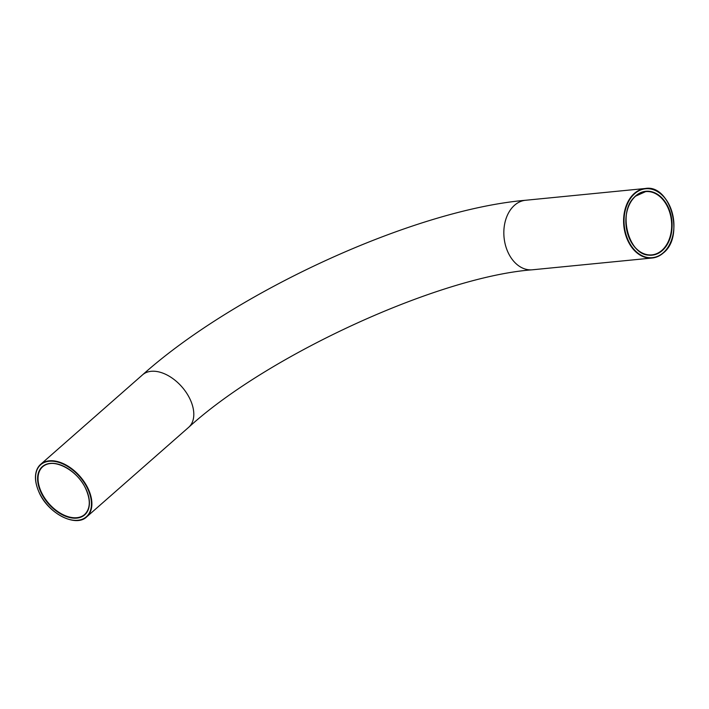 <?xml version="1.0" encoding="UTF-8"?>
<svg xmlns="http://www.w3.org/2000/svg" width="709" height="709" viewBox="0 0 709 709"><rect width="100%" height="100%" fill="white"/><g stroke="black" fill="none" stroke-linecap="round" stroke-linejoin="round"><path stroke-width="1.06" d="M663.216 253.024A34.927 25.063 -95.6 0 1 652.183 258.005L532.424 269.792A34.927 25.063 -95.6 0 1 508.397 253.131A34.927 25.063 -95.6 0 1 514.539 205.255A34.927 25.063 -95.6 0 1 525.582 200.266L645.341 188.488A34.927 25.063 -95.6 0 1 672.167 212.576A34.927 25.063 -95.6 0 1 663.34 252.918M532.424 269.792C439.447 276.661 268.543 354.385 188.656 427.332A34.927 21.633 -131.3 0 0 189.817 398.706A34.927 21.633 -131.3 0 0 151.141 371.303A34.927 21.633 -131.3 0 0 142.553 374.839C235.672 291.541 413.595 209.917 525.582 200.266M62.365 465.627A31.781 19.684 -131.3 0 0 50.534 463.5A31.781 19.684 -131.3 0 0 42.717 466.717A31.781 19.684 -131.3 0 0 41.663 492.764A31.781 19.684 -131.3 0 0 76.847 517.694A31.781 19.684 -131.3 0 0 84.663 514.477A31.781 19.684 -131.3 0 0 88.279 495.13M634.298 193.468A34.927 25.063 -95.6 0 1 645.341 188.488C670.43 183.968 685 236.407 663.296 252.989C659.946 255.914 656.242 257.589 652.183 258.005A34.927 25.063 -95.6 0 1 625.329 233.819A34.927 25.063 -95.6 0 1 634.298 193.468M663.305 252.732A34.617 24.833 84.4 0 0 669.402 205.291A34.617 24.833 84.4 0 0 634.652 193.717A34.617 24.833 84.4 0 0 628.564 241.157A34.617 24.833 84.4 0 0 663.305 252.732M635.601 196.154A31.781 22.803 84.4 0 0 627.438 232.862A31.781 22.803 84.4 0 0 651.872 254.877A31.781 22.803 84.4 0 0 661.914 250.339A31.781 22.803 84.4 0 0 670.085 213.622A31.781 22.803 84.4 0 0 645.651 191.616A31.781 22.803 84.4 0 0 635.725 196.047M635.689 195.861A32.1 23.025 -95.6 0 1 667.913 206.594A32.1 23.025 -95.6 0 1 662.268 250.587A32.1 23.025 -95.6 0 1 630.044 239.855A32.1 23.025 -95.6 0 1 635.689 195.861M41.255 492.95A32.1 19.879 48.7 0 1 50.215 463.394A32.1 19.879 48.7 0 1 85.754 488.572A32.1 19.879 48.7 0 1 76.794 518.119A32.1 19.879 48.7 0 1 41.255 492.95M87.499 488.395A34.617 21.438 -131.3 0 0 49.178 461.249A34.617 21.438 -131.3 0 0 39.509 493.118A34.617 21.438 -131.3 0 0 77.839 520.273A34.617 21.438 -131.3 0 0 87.499 488.395M36.735 485.825A34.927 21.633 48.7 0 1 40.643 464.351A34.927 21.633 48.7 0 1 49.231 460.815A34.927 21.633 48.7 0 1 87.907 488.209A34.927 21.633 48.7 0 1 86.737 516.834A34.927 21.633 48.7 0 1 78.15 520.371A34.927 21.633 48.7 0 1 64.944 517.942M645.651 191.616L635.681 196.118C615.935 211.122 629.335 259.104 651.872 254.877M84.663 514.477C90.46 508.699 90.787 500.058 85.656 488.545C77.121 469.5 52.103 457.075 42.717 466.717M142.553 374.839L40.643 464.351C34.156 470.9 33.74 480.48 39.412 493.092C48.77 513.874 76.023 527.611 86.737 516.834L188.656 427.332"/></g></svg>
